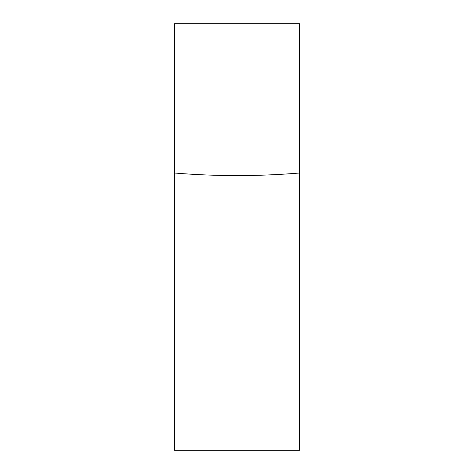 <?xml version="1.0" encoding="UTF-8"?>
<svg xmlns="http://www.w3.org/2000/svg" width="474" height="474" viewBox="0 0 474 474"><rect width="100%" height="100%" fill="white"/><g stroke="black" fill="none" stroke-linecap="round" stroke-linejoin="round"><path stroke-width="0.71" d="M299.491 173.016L299.491 23.7L174.509 23.7L174.509 450.3L299.491 450.3L299.491 173.016C257.832 176.452 216.168 176.452 174.509 173.016"/></g></svg>
